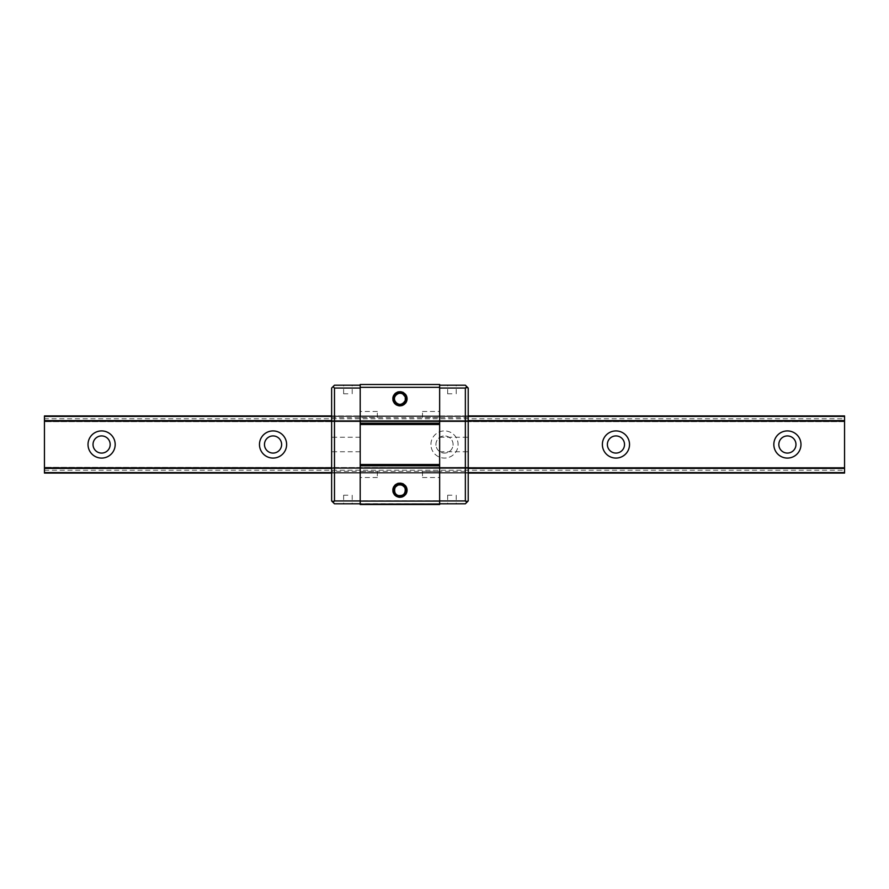 <?xml version="1.0" encoding="UTF-8"?>
<svg xmlns="http://www.w3.org/2000/svg" width="889" height="889" viewBox="0 0 889 889"><rect width="100%" height="100%" fill="white"/><g stroke="black" fill="none" stroke-linecap="round" stroke-linejoin="round"><path stroke-width="0.67" stroke-dasharray="4.45 3.33" d="M468.214 473.07L331.63 473.07M44.45 470.214L844.55 470.214L844.55 473.07L844.55 467.77L844.55 473.07L44.45 473.07L44.45 415.93L44.45 421.642L44.45 415.93L844.55 415.93L844.55 421.642L44.45 421.642L844.55 421.642L844.55 415.93L844.55 418.786L44.45 418.786M844.55 468.314L44.45 468.347M844.55 467.77L44.45 467.358L844.55 467.77M795.977 444.5A8.568 8.568 0 0 0 787.398 435.932A8.568 8.568 0 0 0 778.831 444.5A8.568 8.568 0 0 0 787.398 453.068A8.568 8.568 0 0 0 795.977 444.5M624.523 444.5A8.568 8.568 0 0 0 615.955 435.932A8.568 8.568 0 0 0 607.376 444.5A8.568 8.568 0 0 0 615.955 453.068A8.568 8.568 0 0 0 624.523 444.5M453.068 444.5A8.568 8.568 0 0 0 444.5 435.932A8.568 8.568 0 0 0 435.932 444.5A8.568 8.568 0 0 0 444.5 453.068A8.568 8.568 0 0 0 453.068 444.5M281.624 444.5A8.568 8.568 0 0 0 273.045 435.932A8.568 8.568 0 0 0 264.478 444.5A8.568 8.568 0 0 0 273.045 453.068A8.568 8.568 0 0 0 281.624 444.5M110.169 444.5A8.568 8.568 0 0 0 101.602 435.932A8.568 8.568 0 0 0 93.023 444.5A8.568 8.568 0 0 0 101.602 453.068A8.568 8.568 0 0 0 110.169 444.5M844.55 470.214L844.55 418.786M468.214 415.93L331.63 415.93M430.932 444.5A13.568 13.568 0 0 1 451.29 432.743A13.568 13.568 0 0 1 451.29 456.257A13.568 13.568 0 0 1 430.932 444.5A13.568 13.568 0 0 1 451.29 432.743A13.568 13.568 0 0 1 451.29 456.257A13.568 13.568 0 0 1 430.932 444.5M88.022 444.5A13.568 13.568 0 0 1 108.391 432.743A13.568 13.568 0 0 1 108.391 456.257A13.568 13.568 0 0 1 88.022 444.5M259.477 444.5A13.568 13.568 0 0 1 279.835 432.743A13.568 13.568 0 0 1 279.835 456.257A13.568 13.568 0 0 1 259.477 444.5M435.932 444.5A8.568 8.568 0 0 1 448.789 437.077A8.568 8.568 0 0 1 448.789 451.923A8.568 8.568 0 0 1 435.932 444.5M602.375 444.5A13.568 13.568 0 0 1 622.733 432.743A13.568 13.568 0 0 1 622.733 456.257A13.568 13.568 0 0 1 602.375 444.5M773.83 444.5A13.568 13.568 0 0 1 794.188 432.743A13.568 13.568 0 0 1 794.188 456.257A13.568 13.568 0 0 1 773.83 444.5M360.201 385.348L360.201 387.348L439.644 387.348L439.644 384.493L360.201 384.493L360.201 388.06L360.201 385.204L334.486 385.204L331.63 388.06L360.201 388.06L360.201 504.508L465.358 503.796L468.214 500.94L468.214 388.06L439.644 388.06L439.644 385.204L439.644 500.94L468.214 500.94M439.644 385.348L439.644 384.493L439.644 385.204L465.358 385.204L468.214 388.06M360.201 387.348L360.201 388.06M439.644 387.348L439.644 388.06M439.644 500.94L439.644 503.796L439.644 500.796L360.201 500.796L360.201 503.652L439.644 503.652L334.486 503.796L331.63 500.94L331.63 471.359L468.214 471.359M360.201 503.796L360.201 500.796M360.201 500.94L331.63 500.94M468.214 417.641L331.63 417.641L331.63 388.06M439.644 500.796L439.644 503.796M394.649 487.683L398.116 484.649L402.395 484.905C391.293 480.449 392.494 500.929 402.995 495.206C413.618 487.15 392.427 478.36 394.227 491.573C397.361 502.73 412.696 490.083 402.328 484.883C389.693 480.605 394.316 503.085 404.239 494.184C412.252 483.516 389.46 480.86 394.816 493.084C400.883 502.952 412.163 486.583 400.772 484.427C389.249 483.216 395.327 502.129 403.995 494.428C412.64 484.272 390.049 480.249 394.649 492.762A5.856 5.856 0 0 1 394.649 487.683L394.649 492.762C390.049 480.249 412.64 484.272 403.995 494.428C395.327 502.129 389.249 483.216 400.772 484.427C412.163 486.583 400.883 502.952 394.816 493.084C389.46 480.86 412.252 483.516 404.239 494.184C394.316 503.085 389.693 480.605 402.328 484.883C412.696 490.083 397.361 502.73 394.227 491.573C392.427 478.36 413.618 487.15 402.995 495.206C392.494 500.929 391.293 480.449 402.395 484.905C391.293 480.449 392.494 500.929 402.995 495.206C413.618 487.15 392.427 478.36 394.227 491.573C397.361 502.73 412.696 490.083 402.328 484.883C389.693 480.605 394.316 503.085 404.239 494.184C412.252 483.516 389.46 480.86 394.816 493.084C400.883 502.952 412.163 486.583 400.772 484.427C389.249 483.216 395.327 502.129 403.995 494.428C412.64 484.272 390.049 480.249 394.649 492.762C390.049 480.249 412.64 484.272 403.995 494.428C395.327 502.129 389.249 483.216 400.772 484.427C412.163 486.583 400.883 502.952 394.816 493.084C389.46 480.86 412.252 483.516 404.239 494.184C394.316 503.085 389.693 480.605 402.328 484.883C412.696 490.083 397.361 502.73 394.227 491.573C392.427 478.36 413.618 487.15 402.995 495.206C392.494 500.929 391.293 480.449 402.395 484.905C391.293 480.449 392.494 500.929 402.995 495.206C413.618 487.15 392.427 478.36 394.227 491.573C397.361 502.73 412.696 490.083 402.328 484.883C389.693 480.605 394.316 503.085 404.239 494.184C412.252 483.516 389.46 480.86 394.816 493.084C400.883 502.952 412.163 486.583 400.772 484.427C389.249 483.216 395.327 502.129 403.995 494.428C412.64 484.272 390.049 480.249 394.649 492.762M394.26 491.728L394.783 493.017M405.206 492.75L405.562 491.828M405.628 488.883L405.317 487.95M397.916 484.716L397.027 485.127M396.627 485.372A5.856 5.856 0 0 1 398.083 484.661M405.517 488.494L404.951 487.216M403.206 485.372L401.972 484.738M394.272 491.773L394.616 492.706M405.04 493.062L405.451 492.162M398.261 484.605L397.339 484.961M405.506 488.439L405.128 487.528M403.162 485.338L402.306 484.872M405.373 488.061L404.928 487.172M402.817 485.127L401.928 484.716M401.528 393.149L396.716 393.871L394.649 396.238L397.494 393.449L399.394 392.949L403.162 393.894L405.506 396.994L404.984 401.728M394.716 401.472L394.249 400.217M394.694 396.15A5.856 5.856 0 0 0 394.749 401.517M397.183 403.962A5.856 5.856 0 0 0 397.928 404.284M401.472 404.428A5.856 5.856 0 0 0 403.262 403.595M405.606 397.339A5.856 5.856 0 0 0 405.351 396.572M398.25 393.16A5.856 5.856 0 0 0 397.083 393.66M401.484 393.138L402.406 393.471C389.815 389.049 394.16 411.574 404.195 402.784C411.774 394.016 392.76 388.204 394.138 399.717C396.472 411.074 412.663 399.561 402.706 393.627C390.415 388.46 393.405 411.207 403.939 403.039C412.04 394.738 393.416 387.793 394.094 399.361C396.205 404.962 399.672 405.995 404.495 402.439C406.818 398.105 405.717 394.983 401.195 393.06C387.948 391.46 397.061 412.518 404.962 401.772C410.518 391.204 390.027 390.293 394.649 401.328C390.027 390.293 410.518 391.204 404.962 401.772C397.061 412.518 387.948 391.46 401.195 393.06C405.717 394.983 406.818 398.105 404.495 402.439C399.672 405.995 396.205 404.962 394.094 399.361C393.416 387.793 412.04 394.738 403.939 403.039C393.405 411.207 390.415 388.46 402.706 393.627C412.663 399.561 396.472 411.074 394.138 399.717C392.76 388.204 411.774 394.016 404.195 402.784C394.16 411.574 389.815 389.049 402.395 393.471C389.815 389.049 394.16 411.574 404.195 402.784C411.774 394.016 392.76 388.204 394.138 399.717C396.472 411.074 412.663 399.561 402.706 393.627C390.415 388.46 393.405 411.207 403.939 403.039C412.04 394.738 393.416 387.793 394.094 399.361C396.205 404.962 399.672 405.995 404.495 402.439C406.818 398.105 405.717 394.983 401.195 393.06C387.948 391.46 397.061 412.518 404.962 401.772C410.518 391.204 390.027 390.293 394.649 401.328C390.027 390.293 410.518 391.204 404.962 401.772C397.061 412.518 387.948 391.46 401.195 393.06C405.717 394.983 406.818 398.105 404.495 402.439C399.672 405.995 396.205 404.962 394.094 399.361C393.416 387.793 412.04 394.738 403.939 403.039C393.405 411.207 390.415 388.46 402.706 393.627C412.663 399.561 396.472 411.074 394.138 399.717C392.76 388.204 411.774 394.016 404.195 402.784C394.16 411.574 389.815 389.049 402.395 393.471C389.815 389.049 394.16 411.574 404.195 402.784C411.774 394.016 392.76 388.204 394.138 399.717C396.472 411.074 412.663 399.561 402.706 393.627C390.415 388.46 393.405 411.207 403.939 403.039C412.04 394.738 393.416 387.793 394.094 399.361C396.205 404.962 399.672 405.995 404.495 402.439C406.818 398.105 405.717 394.983 401.195 393.06C387.948 391.46 397.061 412.518 404.962 401.772C410.518 391.204 390.027 390.293 394.649 401.328L394.26 397.283M402.25 393.405L403.117 393.871M405.095 396.038L405.484 396.95M402.561 404.006L401.083 404.517M398.705 404.506L397.227 403.984M396.738 393.871L398.55 393.082M405.34 400.995L404.895 401.884M402.917 403.817L401.861 404.306M405.184 396.194L405.54 397.116M397.972 404.306L397.072 403.895M394.949 401.872L394.494 400.995M401.65 393.182L402.573 393.549M404.773 395.494L405.262 396.361M405.273 401.161L404.795 402.028M394.36 396.939L394.649 396.238M331.63 471.359L331.63 417.641M439.644 415.93L360.201 415.93L439.644 415.93M468.214 421.642L331.63 421.642M468.214 467.358L331.63 467.77L468.214 467.358M468.214 467.77L468.214 472.604L468.214 467.803L331.63 467.803L331.63 472.604L331.63 467.803L468.214 467.803L331.63 467.77L468.214 467.77M439.644 473.07L360.201 473.07L439.644 473.07M360.201 444.5L360.201 451.756L360.201 444.5M331.63 444.5L331.63 451.756L331.63 444.5M347.921 393.783L343.632 393.783L347.921 393.783M347.921 385.204L343.632 385.204L347.921 385.204M347.921 495.217L343.632 495.217L347.921 495.217M347.921 503.796L343.632 503.796L347.921 503.796M439.644 444.5L439.644 451.756L439.644 444.5M468.214 444.5L468.214 451.756L468.214 444.5M451.934 393.783L447.645 393.783L451.934 393.783M451.934 385.204L447.645 385.204L451.934 385.204M451.934 495.217L447.645 495.217L451.934 495.217M451.934 503.796L447.645 503.796L451.934 503.796M405.584 394.416C408.395 400.572 406.506 404.406 399.906 405.929C392.86 404.028 391.204 399.95 394.927 393.671C401.272 390.082 405.317 391.827 407.062 398.917C405.062 405.929 400.95 407.518 394.738 403.695C391.471 398.661 392.494 394.749 397.794 391.96C405.084 391.649 407.895 395.049 406.217 402.15C401.239 407.484 396.861 407.029 393.071 400.795C392.882 393.505 396.327 390.749 403.395 392.538C408.64 397.605 408.118 401.984 401.828 405.662C394.527 405.728 391.838 402.239 393.738 395.205C398.894 390.038 403.262 390.638 406.84 396.994C406.784 404.284 403.25 406.929 396.238 404.906C391.171 399.661 391.838 395.305 398.25 391.838C405.54 392.016 408.118 395.583 405.984 402.561C400.661 407.551 396.316 406.806 392.949 400.339C392.994 393.583 396.327 390.904 402.939 392.305C395.816 391.016 392.571 393.983 393.194 401.195C397.339 407.195 401.75 407.384 406.406 401.784C407.895 395.972 405.684 392.594 399.761 391.638C392.76 393.671 391.182 397.794 395.027 403.984C400.072 407.229 403.984 406.195 406.751 400.883C407.029 393.594 403.617 390.793 396.527 392.494C391.216 397.494 391.693 401.884 397.939 405.64C403.906 406.24 406.906 403.539 406.962 397.539C403.884 390.927 399.583 389.993 394.038 394.727C391.593 400.206 393.205 403.906 398.872 405.851C406.129 405.028 408.373 401.228 405.628 394.472C399.883 389.982 395.616 391.104 392.838 397.85C393.149 403.839 396.272 406.406 402.206 405.551C408.284 401.517 408.562 397.116 403.039 392.349C395.883 390.96 392.594 393.905 393.194 401.172C396.55 406.662 400.683 407.318 405.584 403.139L403.584 404.917L398.95 405.862L394.738 403.695L392.805 399.372L393.994 394.794L397.794 391.96L402.528 392.127L405.573 394.416M403.061 392.027L402.295 393.671L403.061 392.027M402.295 485.116L403.061 483.472L402.295 485.116M405.584 485.861C408.395 492.017 406.506 495.851 399.906 497.362C392.86 495.473 391.204 491.384 394.927 485.116C401.272 481.527 405.317 483.272 407.062 490.35C405.062 497.362 400.95 498.962 394.738 495.129C391.471 490.106 392.494 486.194 397.794 483.405C405.084 483.094 407.895 486.494 406.217 493.595C401.239 498.918 396.861 498.462 393.071 492.239C392.882 484.938 396.327 482.194 403.395 483.983C408.64 489.05 408.118 493.417 401.828 497.107C394.527 497.173 391.838 493.684 393.738 486.639C398.894 481.482 403.262 482.082 406.84 488.439C406.784 495.729 403.25 498.362 396.238 496.34C391.171 491.106 391.838 486.75 398.25 483.272C405.54 483.449 408.118 487.028 405.984 493.995C400.661 498.985 396.316 498.251 392.949 491.773C392.994 485.027 396.327 482.349 402.939 483.738C395.816 482.46 392.571 485.416 393.194 492.628C397.339 498.629 401.75 498.829 406.406 493.217C407.895 487.405 405.684 484.027 399.761 483.083C392.76 485.116 391.182 489.228 395.027 495.429C400.072 498.673 403.984 497.64 406.751 492.317C407.029 485.027 403.617 482.238 396.527 483.938C391.216 488.939 391.693 493.317 397.939 497.084C403.906 497.673 406.906 494.973 406.962 488.983C403.884 482.371 399.583 481.427 394.038 486.172C391.593 491.639 393.205 495.351 398.872 497.284C406.129 496.462 408.373 492.673 405.628 485.916C399.883 481.427 395.616 482.549 392.838 489.294C393.149 495.273 396.272 497.84 402.206 496.984C408.284 492.962 408.562 488.561 403.039 483.794C395.883 482.405 392.594 485.35 393.194 492.617C396.55 498.107 400.683 498.762 405.584 494.584M422.497 471.492L422.497 477.515L422.497 471.492L439.644 471.492L439.644 477.515L439.644 471.492M422.497 417.508L422.497 411.485L422.497 417.508L439.644 417.508L439.644 411.485L439.644 417.508M360.201 474.504L360.201 471.492L360.201 474.504M377.347 471.492L377.347 477.515L377.347 471.492L360.201 471.492M360.201 414.496L360.201 411.485L360.201 414.496M377.347 417.508L377.347 411.485L377.347 417.508L360.201 417.508M468.214 468.37L331.63 468.37L468.214 468.37M468.214 472.604L331.63 472.604M844.55 472.604L44.45 472.604M844.55 468.17L44.45 468.17M844.55 472.87L44.45 472.87M844.55 416.13L44.45 416.13M844.55 421.219L44.45 421.219L844.55 421.219M844.55 420.83L44.45 420.83M844.55 420.664L44.45 420.686M844.55 416.396L44.45 416.396M468.214 416.396L331.63 416.396M468.214 420.63L331.63 420.63L468.214 420.63M468.214 421.197L331.63 421.197L468.214 421.219M468.214 420.664L331.63 420.653M468.214 420.83L331.63 420.83M468.214 468.17L331.63 468.17M468.214 468.336L331.63 468.314M844.55 473.07L44.45 473.07M844.55 421.642L44.45 421.642M360.201 437.244L331.63 437.244M360.201 451.756L331.63 451.756M352.2 393.783L352.2 385.204M343.632 393.783L343.632 385.204M343.632 495.217L343.632 503.796M352.2 495.217L352.2 503.796M439.644 451.756L468.214 451.756M439.644 437.244L468.214 437.244M456.213 393.783L456.213 385.204M447.645 393.783L447.645 385.204M447.645 495.217L447.645 503.796M456.213 495.217L456.213 503.796M422.497 477.515L439.644 477.515M422.497 411.485L439.644 411.485M377.347 477.515L360.201 477.515M377.347 411.485L360.201 411.485"/><path stroke-width="1.33" d="M44.45 415.93L331.63 415.93L44.45 415.93L331.63 415.93L44.45 415.93L44.45 473.07L331.63 473.07L44.45 473.07M844.55 415.93L468.214 415.93L844.55 415.93L468.214 415.93L844.55 415.93L844.55 473.07L468.214 473.07L844.55 473.07M773.83 444.5A13.568 13.568 0 0 1 794.188 432.743A13.568 13.568 0 0 1 794.188 456.257A13.568 13.568 0 0 1 773.83 444.5M602.375 444.5A13.568 13.568 0 0 1 622.733 432.743A13.568 13.568 0 0 1 622.733 456.257A13.568 13.568 0 0 1 602.375 444.5M259.477 444.5A13.568 13.568 0 0 1 279.835 432.743A13.568 13.568 0 0 1 279.835 456.257A13.568 13.568 0 0 1 259.477 444.5M88.022 444.5A13.568 13.568 0 0 1 108.391 432.743A13.568 13.568 0 0 1 108.391 456.257A13.568 13.568 0 0 1 88.022 444.5M93.023 444.5A8.568 8.568 0 0 1 105.891 437.077A8.568 8.568 0 0 1 105.891 451.923A8.568 8.568 0 0 1 93.023 444.5M264.478 444.5A8.568 8.568 0 0 1 277.335 437.077A8.568 8.568 0 0 1 277.335 451.923A8.568 8.568 0 0 1 264.478 444.5M607.376 444.5A8.568 8.568 0 0 1 620.233 437.077A8.568 8.568 0 0 1 620.233 451.923A8.568 8.568 0 0 1 607.376 444.5M778.831 444.5A8.568 8.568 0 0 1 791.688 437.077A8.568 8.568 0 0 1 791.688 451.923A8.568 8.568 0 0 1 778.831 444.5M394.249 400.217L394.649 396.238A5.856 5.856 0 0 0 394.649 401.328C397.561 405.973 401.206 406.573 405.584 403.139A7.145 7.145 0 0 0 405.584 394.416C401.206 390.982 397.561 391.593 394.649 396.238L398.25 393.16L401.528 393.149M439.644 501.074L360.201 501.074L360.201 504.508L439.644 504.508L439.644 387.348L360.201 387.348L360.201 384.493L439.644 384.493L439.644 387.348M439.644 423.208L360.201 423.208L360.201 387.348M360.201 501.074L360.201 423.208M405.584 485.861C401.206 482.427 397.561 483.027 394.649 487.683A5.856 5.856 0 0 0 394.649 492.762C397.561 497.407 401.206 498.018 405.584 494.584A7.145 7.145 0 0 0 405.584 485.861C408.395 492.017 406.506 495.851 399.906 497.362C392.86 495.473 391.204 491.384 394.927 485.116C401.272 481.527 405.317 483.272 407.062 490.35C405.062 497.362 400.95 498.962 394.738 495.129C391.471 490.106 392.494 486.194 397.794 483.405C405.084 483.094 407.895 486.494 406.217 493.595C401.239 498.918 396.861 498.462 393.071 492.239C392.882 484.938 396.327 482.194 403.395 483.983C408.64 489.05 408.118 493.417 401.828 497.107C394.527 497.173 391.838 493.684 393.738 486.639C398.894 481.482 403.262 482.082 406.84 488.439C406.784 495.729 403.25 498.362 396.238 496.34C391.171 491.106 391.838 486.75 398.25 483.272C405.54 483.449 408.118 487.028 405.984 493.995C400.661 498.985 396.316 498.251 392.949 491.773C392.994 485.027 396.327 482.349 402.939 483.738M439.644 465.792L360.201 465.792M439.644 464.503L360.201 464.503M439.644 424.498L360.201 424.498M397.027 485.127L394.649 487.683L394.26 491.728M394.783 493.017L396.939 495.262L400.75 496.018L402.617 495.417L405.206 492.75M405.562 491.828L405.628 488.883M405.317 487.95L401.639 484.616L397.916 484.716M398.083 484.661A5.856 5.856 0 0 1 405.717 489.35A5.856 5.856 0 0 1 394.649 492.762M397.339 484.961L394.649 487.683C398.705 483.071 402.339 483.372 405.551 488.617C405.662 494.595 402.817 496.829 397.027 495.306C392.76 491.117 393.227 487.528 398.428 484.561C405.484 485.205 407.229 488.583 403.684 494.717C398.25 497.24 395.06 495.551 394.094 489.639C396.205 484.038 399.661 483.005 404.495 486.55C406.762 493.262 404.384 496.24 397.339 495.473C392.827 491.539 393.082 487.939 398.083 484.661C404.062 484.305 406.406 487.061 405.128 492.906C401.106 497.34 397.505 497.018 394.327 491.95C394.683 484.872 397.994 482.983 404.262 486.283C407.006 491.606 405.451 494.862 399.583 496.073C393.894 494.195 392.727 490.772 396.072 485.805C401.439 483.172 404.673 484.794 405.762 490.672C403.773 496.318 400.328 497.429 395.438 493.984C393.016 487.328 395.338 484.305 402.395 484.905L398.528 484.527L394.649 487.683A5.856 5.856 0 0 1 396.627 485.372M394.483 488.061L394.783 493.017L397.139 495.373L394.616 492.706L394.649 487.683L394.272 491.773M398.428 495.884L401.539 495.851L404.706 493.595L405.562 491.817L405.517 488.494M404.951 487.216L403.206 485.372M401.972 484.738L398.872 484.461L394.838 487.305M394.616 492.706L396.638 495.073L400.394 496.062L402.306 495.573L405.04 493.062M405.451 492.162L405.662 489.061L403.673 485.716L401.972 484.727L398.261 484.605M398.094 495.784L401.195 495.94L404.495 493.884L405.451 492.162L405.506 488.439M405.128 487.528L403.162 485.338M402.306 484.872L397.339 484.961L394.649 487.683L398.428 484.561L401.928 484.716M394.46 488.117L394.227 491.606L395.016 493.417L396.35 494.862L400.039 496.073L403.684 494.717L404.962 493.217L405.373 488.061M404.928 487.172L402.817 485.127M404.984 401.728L402.873 403.839L399.061 404.573L397.183 403.962L394.716 401.472M394.749 401.517A5.856 5.856 0 0 0 397.183 403.962M397.928 404.284A5.856 5.856 0 0 0 401.472 404.428M403.262 403.595A5.856 5.856 0 0 0 405.606 397.339M405.351 396.572A5.856 5.856 0 0 0 398.25 393.16M397.083 393.66A5.856 5.856 0 0 0 394.694 396.15M397.227 403.984L394.194 399.994L394.649 396.238L398.594 393.071L402.25 393.405M403.117 393.871L405.095 396.038M405.484 396.95L405.628 400.106L402.561 404.006M401.083 404.517L398.705 404.506M396.738 393.871L394.649 396.238L396.127 394.327L398.939 393.005L402.773 393.66L405.184 396.194M398.55 393.082L401.484 393.138M401.65 393.182L398.15 393.194L394.649 396.238C398.539 391.693 402.15 391.916 405.473 396.894C405.862 402.873 403.139 405.24 397.283 404.006C392.438 398.839 393.371 395.149 400.106 392.927C405.84 394.638 407.095 398.028 403.895 403.084C398.594 405.873 395.327 404.339 394.071 398.483C395.905 392.782 399.317 391.593 404.306 394.894C406.984 400.239 405.395 403.484 399.517 404.628C393.038 401.739 392.482 397.972 397.816 393.316C403.773 392.671 406.251 395.305 405.251 401.206C400.283 406.262 396.561 405.473 394.06 398.839C395.549 393.038 398.883 391.638 404.062 394.638C407.062 399.817 405.662 403.15 399.872 404.639C393.238 402.15 392.438 398.416 397.494 393.449C403.395 392.449 406.029 394.927 405.395 400.883C401.872 405.728 398.261 405.806 394.549 401.106C393.716 395.027 396.327 392.471 402.395 393.471L405.606 397.339L405.34 400.995M404.895 401.884L402.917 403.817M401.861 404.306L398.705 404.506L395.394 402.495L394.416 400.783L394.26 397.283M405.54 397.116L405.54 400.45L403.262 403.595L401.472 404.428L397.972 404.306M397.072 403.895L394.949 401.872M394.494 400.995L394.438 396.716M402.573 393.549L404.773 395.494M405.262 396.361L405.273 401.161M404.795 402.028L402.239 404.162L400.328 404.628L396.583 403.595L394.305 400.439L394.36 396.939M333.053 502.363L331.63 500.94L331.63 388.06L333.053 386.637L334.486 388.06L334.486 500.94L333.053 502.363L334.486 503.796L360.201 503.796M360.201 385.204L334.486 385.204L333.053 386.637M360.201 388.06L334.486 388.06M360.201 500.94L334.486 500.94M439.644 503.796L465.358 503.796L466.792 502.363L465.358 500.94L465.358 388.06L466.792 386.637L465.358 385.204L439.644 385.204M466.792 386.637L468.214 388.06L468.214 500.94L466.792 502.363M439.644 388.06L465.358 388.06M439.644 500.94L465.358 500.94M405.584 394.416C408.395 400.572 406.506 404.406 399.906 405.929C392.86 404.028 391.204 399.95 394.927 393.671C401.272 390.082 405.317 391.827 407.062 398.917C405.062 405.929 400.95 407.518 394.738 403.695C391.471 398.661 392.494 394.749 397.794 391.96C405.084 391.649 407.895 395.049 406.217 402.15C401.239 407.484 396.861 407.029 393.071 400.795C392.882 393.505 396.327 390.749 403.395 392.538C408.64 397.605 408.118 401.984 401.828 405.662C394.527 405.728 391.838 402.239 393.738 395.205C398.894 390.038 403.262 390.638 406.84 396.994C406.784 404.284 403.25 406.929 396.238 404.906C391.171 399.661 391.838 395.305 398.25 391.838C405.54 392.016 408.118 395.583 405.984 402.561C400.661 407.551 396.316 406.806 392.949 400.339C392.994 393.583 396.327 390.904 402.939 392.305M405.573 394.416L406.951 397.472L406.984 399.872L405.573 403.15M844.55 468.37L468.214 468.37M331.63 468.37L44.45 468.37M844.55 467.803L468.214 467.803M331.63 467.803L44.45 467.803M844.55 472.604L468.214 472.604M331.63 472.604L44.45 472.604M844.55 416.396L468.214 416.396M331.63 416.396L44.45 416.396M844.55 420.63L468.214 420.63M331.63 420.63L44.45 420.63M844.55 421.197L468.214 421.197M331.63 421.197L44.45 421.197"/></g></svg>
